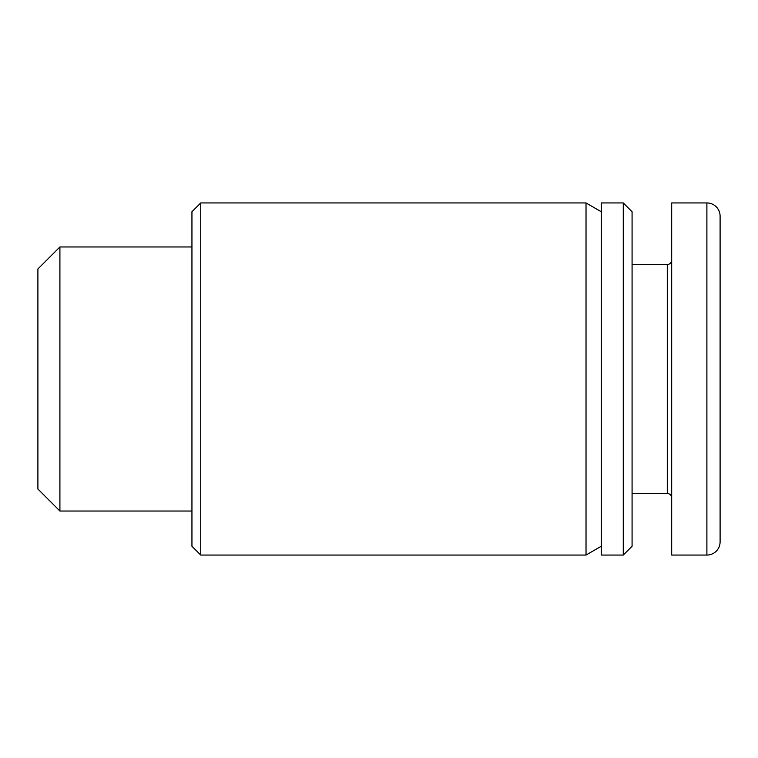 <?xml version="1.0" encoding="UTF-8"?>
<svg xmlns="http://www.w3.org/2000/svg" width="758" height="758" viewBox="0 0 758 758"><rect width="100%" height="100%" fill="white"/><g stroke="black" fill="none" stroke-linecap="round" stroke-linejoin="round"><path stroke-width="1.14" d="M586.019 555.055L586.019 202.945L200.747 202.945L200.747 555.055L586.019 555.055L601.265 546.253M59.91 511.034L59.91 246.966L37.9 268.967L37.9 489.033L59.91 511.034L191.945 511.034M200.747 202.945L191.945 211.747L191.945 546.253L200.747 555.055M601.265 379L601.265 555.055L623.275 555.055L623.275 202.945L601.265 202.945L601.265 379M623.275 555.055L632.077 546.253L632.077 211.747L623.275 202.945M671.683 202.945L671.683 555.055L706.892 555.055A13.208 13.208 0 0 0 720.1 541.847L720.1 216.153A13.208 13.208 0 0 0 706.892 202.945L671.683 202.945M671.683 260.165C671.408 262.818 669.939 264.286 667.286 264.57L667.286 493.43L632.077 493.43M720.1 216.153A13.208 13.208 0 0 0 706.892 202.945L706.892 555.055A13.208 13.208 0 0 0 720.1 541.847M667.286 493.43C669.939 493.714 671.408 495.182 671.683 497.835M667.286 264.57L632.077 264.57M191.945 246.966L59.91 246.966M601.265 211.747L586.019 202.945"/></g></svg>
